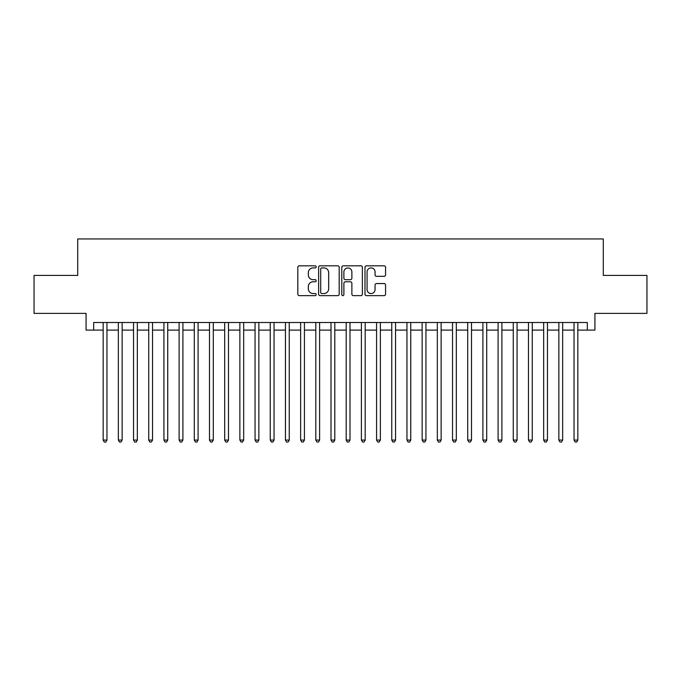 <?xml version="1.0" encoding="UTF-8"?>
<svg xmlns="http://www.w3.org/2000/svg" width="681" height="681" viewBox="0 0 681 681"><rect width="100%" height="100%" fill="white"/><g stroke="black" fill="none" stroke-linecap="round" stroke-linejoin="round"><path stroke-width="1.02" d="M316.197 266.867A1.047 1.047 0 0 0 315.15 265.82L299.308 265.82A1.49 1.49 0 0 0 297.818 267.31L297.818 294.149A1.49 1.49 0 0 0 299.308 295.639L315.15 295.639A1.047 1.047 0 0 0 316.197 294.592A1.047 1.047 0 0 0 315.15 293.554L313.107 293.554A4.767 4.767 0 0 1 308.331 288.778L308.331 286.548A4.767 4.767 0 0 1 313.107 281.772L315.15 281.772A1.047 1.047 0 0 0 316.197 280.725A1.047 1.047 0 0 0 315.15 279.687L313.107 279.687A4.767 4.767 0 0 1 308.331 274.911L308.331 272.681A4.767 4.767 0 0 1 313.107 267.905L315.15 267.905A1.047 1.047 0 0 0 316.197 266.867M384.075 276.333A1.49 1.49 0 0 0 385.565 274.843L385.565 267.31A1.49 1.49 0 0 0 384.075 265.82L366.48 265.82A1.49 1.49 0 0 0 364.99 267.31L364.99 294.149A1.49 1.49 0 0 0 366.48 295.639L384.075 295.639A1.49 1.49 0 0 0 385.565 294.149L385.565 285.05A1.49 1.49 0 0 0 384.075 283.56L376.542 283.56A1.49 1.49 0 0 0 375.052 285.05L375.052 289.561A3.992 3.992 0 0 1 371.068 293.554A3.992 3.992 0 0 1 367.076 289.561L367.076 271.898A3.992 3.992 0 0 1 371.068 267.905A3.992 3.992 0 0 1 375.052 271.898L375.052 274.843A1.49 1.49 0 0 0 376.542 276.333L384.075 276.333M93.672 330.098L93.672 322.505L587.328 322.505L587.328 330.098L594.922 330.098L594.922 313.388L646.95 313.388L646.95 275.413L603.281 275.413L603.281 238.954L77.719 238.954L77.719 275.413L34.05 275.413L34.05 313.388L86.078 313.388L86.078 330.098L103.163 330.098M339.198 267.31A1.49 1.49 0 0 0 337.708 265.82L320.113 265.82A1.49 1.49 0 0 0 318.623 267.31L318.623 294.149A1.49 1.49 0 0 0 320.113 295.639L337.708 295.639A1.49 1.49 0 0 0 339.198 294.149L339.198 267.31M343.292 265.82L360.887 265.82A1.49 1.49 0 0 1 362.377 267.31L362.377 294.149A1.49 1.49 0 0 1 360.887 295.639L353.362 295.639A1.49 1.49 0 0 1 351.873 294.149L351.873 283.262A1.49 1.49 0 0 0 350.375 281.772L345.386 281.772A1.49 1.49 0 0 0 343.888 283.262L343.888 294.592A1.047 1.047 0 0 1 342.849 295.639A1.047 1.047 0 0 1 341.802 294.592L341.802 267.31A1.49 1.49 0 0 1 343.292 265.82M106.96 330.098L118.349 330.098M122.146 330.098L133.544 330.098M137.341 330.098L148.73 330.098M152.527 330.098L163.925 330.098M167.722 330.098L179.112 330.098M182.908 330.098L194.298 330.098M198.094 330.098L209.493 330.098M213.289 330.098L224.679 330.098M228.475 330.098L239.865 330.098M243.67 330.098L255.06 330.098M258.857 330.098L270.246 330.098M274.043 330.098L285.441 330.098M289.238 330.098L300.627 330.098M304.424 330.098L315.814 330.098M319.61 330.098L331.009 330.098M334.805 330.098L346.195 330.098M349.991 330.098L361.39 330.098M365.186 330.098L376.576 330.098M380.373 330.098L391.762 330.098M395.559 330.098L406.957 330.098M410.754 330.098L422.143 330.098M425.94 330.098L437.33 330.098M441.135 330.098L452.524 330.098M456.321 330.098L467.711 330.098M471.507 330.098L482.906 330.098M486.702 330.098L498.092 330.098M501.888 330.098L513.278 330.098M517.075 330.098L528.473 330.098M532.27 330.098L543.659 330.098M547.456 330.098L558.854 330.098M562.651 330.098L574.04 330.098M577.837 330.098L587.328 330.098M321.747 267.905A1.047 1.047 0 0 0 320.708 268.952L320.708 292.507A1.047 1.047 0 0 0 321.747 293.554L323.909 293.554A4.767 4.767 0 0 0 328.685 288.778L328.685 272.681A4.767 4.767 0 0 0 323.909 267.905L321.747 267.905M351.873 271.966A3.992 3.992 0 0 0 347.88 267.982A3.992 3.992 0 0 0 343.888 271.966L343.888 278.197A1.49 1.49 0 0 0 345.386 279.687L350.375 279.687A1.49 1.49 0 0 0 351.873 278.197L351.873 271.966M106.96 322.505L106.96 440.071L103.163 440.071L103.163 322.505M106.96 440.071L105.819 442.046L104.304 442.046L103.163 440.071M122.146 322.505L122.146 440.071L118.349 440.071L118.349 322.505M122.146 440.071L121.014 442.046L119.49 442.046L118.349 440.071M137.341 322.505L137.341 440.071L133.544 440.071L133.544 322.505M137.341 440.071L136.2 442.046L134.685 442.046L133.544 440.071M152.527 322.505L152.527 440.071L148.73 440.071L148.73 322.505M152.527 440.071L151.386 442.046L149.871 442.046L148.73 440.071M167.722 322.505L167.722 440.071L163.925 440.071L163.925 322.505M167.722 440.071L166.581 442.046L165.057 442.046L163.925 440.071M182.908 322.505L182.908 440.071L179.112 440.071L179.112 322.505M182.908 440.071L181.767 442.046L180.252 442.046L179.112 440.071M198.094 322.505L198.094 440.071L194.298 440.071L194.298 322.505M198.094 440.071L196.962 442.046L195.438 442.046L194.298 440.071M213.289 322.505L213.289 440.071L209.493 440.071L209.493 322.505M213.289 440.071L212.149 442.046L210.625 442.046L209.493 440.071M228.475 322.505L228.475 440.071L224.679 440.071L224.679 322.505M228.475 440.071L227.335 442.046L225.82 442.046L224.679 440.071M243.67 322.505L243.67 440.071L239.865 440.071L239.865 322.505M243.67 440.071L242.53 442.046L241.006 442.046L239.865 440.071M258.857 322.505L258.857 440.071L255.06 440.071L255.06 322.505M258.857 440.071L257.716 442.046L256.201 442.046L255.06 440.071M274.043 322.505L274.043 440.071L270.246 440.071L270.246 322.505M274.043 440.071L272.902 442.046L271.387 442.046L270.246 440.071M289.238 322.505L289.238 440.071L285.441 440.071L285.441 322.505M289.238 440.071L288.097 442.046L286.573 442.046L285.441 440.071M304.424 322.505L304.424 440.071L300.627 440.071L300.627 322.505M304.424 440.071L303.283 442.046L301.768 442.046L300.627 440.071M319.61 322.505L319.61 440.071L315.814 440.071L315.814 322.505M319.61 440.071L318.478 442.046L316.954 442.046L315.814 440.071M334.805 322.505L334.805 440.071L331.009 440.071L331.009 322.505M334.805 440.071L333.664 442.046L332.149 442.046L331.009 440.071M349.991 322.505L349.991 440.071L346.195 440.071L346.195 322.505M349.991 440.071L348.851 442.046L347.336 442.046L346.195 440.071M365.186 322.505L365.186 440.071L361.39 440.071L361.39 322.505M365.186 440.071L364.046 442.046L362.522 442.046L361.39 440.071M380.373 322.505L380.373 440.071L376.576 440.071L376.576 322.505M380.373 440.071L379.232 442.046L377.717 442.046L376.576 440.071M395.559 322.505L395.559 440.071L391.762 440.071L391.762 322.505M395.559 440.071L394.427 442.046L392.903 442.046L391.762 440.071M410.754 322.505L410.754 440.071L406.957 440.071L406.957 322.505M410.754 440.071L409.613 442.046L408.098 442.046L406.957 440.071M425.94 322.505L425.94 440.071L422.143 440.071L422.143 322.505M425.94 440.071L424.799 442.046L423.284 442.046L422.143 440.071M441.135 322.505L441.135 440.071L437.33 440.071L437.33 322.505M441.135 440.071L439.994 442.046L438.47 442.046L437.33 440.071M456.321 322.505L456.321 440.071L452.524 440.071L452.524 322.505M456.321 440.071L455.18 442.046L453.665 442.046L452.524 440.071M471.507 322.505L471.507 440.071L467.711 440.071L467.711 322.505M471.507 440.071L470.375 442.046L468.851 442.046L467.711 440.071M486.702 322.505L486.702 440.071L482.906 440.071L482.906 322.505M486.702 440.071L485.562 442.046L484.038 442.046L482.906 440.071M501.888 322.505L501.888 440.071L498.092 440.071L498.092 322.505M501.888 440.071L500.748 442.046L499.233 442.046L498.092 440.071M517.075 322.505L517.075 440.071L513.278 440.071L513.278 322.505M517.075 440.071L515.943 442.046L514.419 442.046L513.278 440.071M532.27 322.505L532.27 440.071L528.473 440.071L528.473 322.505M532.27 440.071L531.129 442.046L529.614 442.046L528.473 440.071M547.456 322.505L547.456 440.071L543.659 440.071L543.659 322.505M547.456 440.071L546.315 442.046L544.8 442.046L543.659 440.071M562.651 322.505L562.651 440.071L558.854 440.071L558.854 322.505M562.651 440.071L561.51 442.046L559.986 442.046L558.854 440.071M577.837 322.505L577.837 440.071L574.04 440.071L574.04 322.505M577.837 440.071L576.696 442.046L575.181 442.046L574.04 440.071"/></g></svg>
